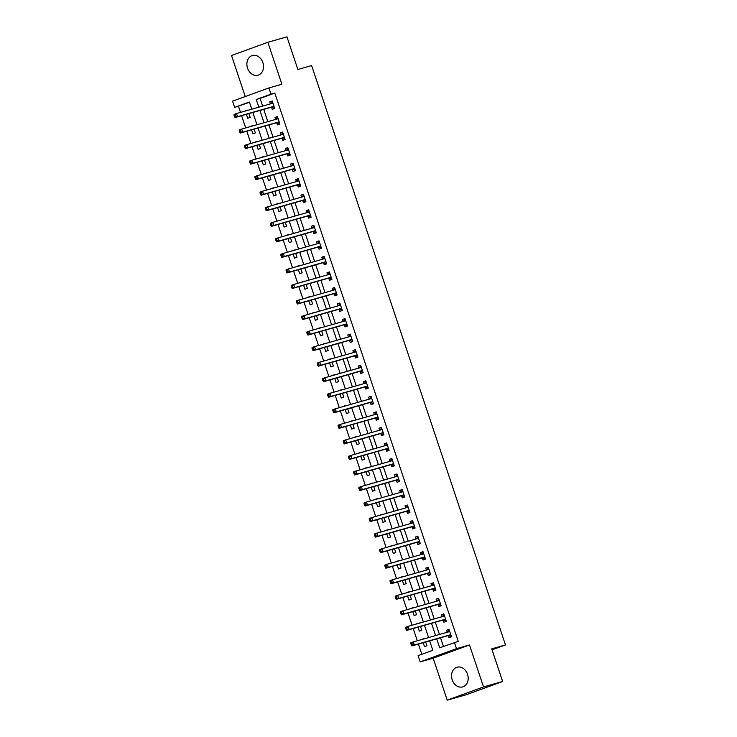 <?xml version="1.0" encoding="UTF-8"?>
<svg xmlns="http://www.w3.org/2000/svg" width="737" height="737" viewBox="0 0 737 737"><rect width="100%" height="100%" fill="white"/><g stroke="black" fill="none" stroke-linecap="round" stroke-linejoin="round"><path stroke-width="1.11" d="M247.54 68.163A10.235 8.144 -105.9 0 0 257.996 75.211A10.235 8.144 -105.9 0 0 262.86 62.581A10.235 8.144 -105.9 0 0 252.395 55.533A10.235 8.144 -105.9 0 0 247.54 68.163M452.205 679.855A10.235 8.144 -105.9 0 0 462.67 686.902A10.235 8.144 -105.9 0 0 467.525 674.272A10.235 8.144 -105.9 0 0 457.069 667.215A10.235 8.144 -105.9 0 0 452.205 679.855M249.475 102.296L234.652 107.39L232.57 101.172L268.904 87.943L270.976 94.161L256.255 99.523L258.816 107.178M492.049 649.822L505.481 644.939L311.622 65.575L297.868 69.49L286.951 36.85L267.853 42.285L231.519 55.515L245.255 96.556M505.481 644.939L491.726 648.846L502.643 681.485L466.318 694.715L447.212 700.15L483.536 686.921L469.497 644.958L456.507 648.652L420.182 661.881L418.109 655.672L432.831 650.301L429.671 640.858M469.497 644.958L433.172 658.187L447.212 700.15M433.172 658.187L420.182 661.881M238.475 106.303L240.511 112.392M241.607 115.672L245.707 127.934M246.812 131.214L250.912 143.466M252.008 146.755L256.108 159.008M257.213 162.297L261.313 174.549M262.409 177.838L266.508 190.091M267.605 193.38L271.713 205.632M272.81 208.921L276.909 221.174M278.006 224.463L282.105 236.715M283.211 240.004L287.31 252.257M288.407 255.546L292.506 267.798M293.612 271.087L297.711 283.34M298.807 286.629L302.907 298.881M304.012 302.17L308.112 314.423M309.208 317.702L313.308 329.964M314.404 333.244L318.504 345.506M319.609 348.785L323.709 361.038M324.805 364.327L328.905 376.579M330.01 379.868L334.11 392.121M335.206 395.41L339.306 407.662M340.411 410.951L344.511 423.204M345.607 426.493L349.707 438.745M350.812 442.034L354.912 454.287M356.008 457.576L360.107 469.828M361.204 473.117L365.303 485.37M366.409 488.659L370.508 500.911M371.605 504.2L375.704 516.453M376.81 519.742L380.909 531.994M382.006 535.283L386.105 547.536M387.211 550.815L391.31 563.077M392.406 566.357L396.506 578.619M397.602 581.898L401.711 594.151M402.807 597.44L406.907 609.692M408.003 612.981L412.103 625.234M413.208 628.523L417.308 640.775M418.404 644.064L421.831 654.309M502.643 681.485L483.536 686.921M423.185 642.701L424.512 646.671L426.963 645.778L425.7 641.991M424.595 638.703L422.08 639.421M417.98 627.169L419.307 631.13L421.767 630.236L420.495 626.45M419.399 623.161L416.884 623.88M412.784 611.627L414.111 615.588L416.562 614.695L415.3 610.909M414.194 607.62L411.688 608.338M407.579 596.086L408.906 600.047L411.366 599.153L410.094 595.367M408.998 592.078L406.483 592.797M402.384 580.544L403.71 584.505L406.161 583.612L404.899 579.826M403.802 576.537L401.287 577.255M397.188 565.003L398.505 568.964L400.965 568.07L399.694 564.284M398.597 560.995L396.082 561.714M391.983 549.461L393.309 553.423L395.76 552.529L394.498 548.743M393.401 545.454L390.886 546.172M386.787 533.92L388.113 537.881L390.564 536.987L389.302 533.201M388.196 529.921L385.681 530.631M381.582 518.378L382.908 522.34L385.368 521.446L384.097 517.66M383 514.38L380.485 515.089M376.386 502.837L377.712 506.798L380.163 505.904L378.901 502.118M377.795 498.838L375.28 499.548M371.181 487.295L372.507 491.257L374.967 490.363L373.696 486.586M372.6 483.297L370.085 484.006M365.985 471.754L367.312 475.715L369.762 474.821L368.5 471.044M367.394 467.755L364.889 468.465M360.78 456.212L362.107 460.174L364.566 459.28L363.295 455.503M362.199 452.214L359.684 452.933M355.584 440.671L356.911 444.632L359.361 443.738L358.099 439.961M357.003 436.673L354.488 437.391M350.388 425.129L351.715 429.1L354.165 428.197L352.903 424.42M351.798 421.131L349.283 421.85M345.183 409.597L346.51 413.558L348.97 412.665L347.698 408.878M346.602 405.59L344.087 406.308M339.987 394.055L341.314 398.017L343.764 397.123L342.502 393.337M341.397 390.048L338.882 390.767M334.782 378.514L336.109 382.475L338.569 381.582L337.297 377.795M336.201 374.507L333.686 375.225M329.586 362.973L330.913 366.934L333.364 366.04L332.101 362.254M330.996 358.965L328.481 359.684M324.381 347.431L325.708 351.392L328.168 350.499L326.896 346.712M325.8 343.424L323.285 344.142M319.185 331.89L320.512 335.851L322.963 334.957L321.7 331.171M320.604 327.882L318.089 328.601M313.99 316.348L315.307 320.309L317.767 319.416L316.495 315.629M315.399 312.35L312.884 313.059M308.785 300.807L310.111 304.768L312.562 303.874L311.3 300.088M310.203 296.808L307.688 297.518M303.589 285.265L304.915 289.226L307.366 288.333L306.104 284.546M304.998 281.267L302.483 281.976M298.384 269.724L299.71 273.685L302.17 272.791L300.899 269.005M299.802 265.725L297.287 266.435M293.188 254.182L294.514 258.143L296.965 257.25L295.703 253.473M294.597 250.184L292.082 250.893M287.983 238.641L289.309 242.602L291.769 241.708L290.498 237.931M289.401 234.642L286.886 235.361M282.787 223.099L284.113 227.06L286.564 226.167L285.302 222.39M284.196 219.101L281.691 219.819M277.582 207.558L278.908 211.519L281.368 210.625L280.097 206.848M279.001 203.559L276.486 204.278M272.386 192.016L273.713 195.987L276.163 195.093L274.901 191.307M273.805 188.018L271.29 188.736M267.19 176.484L268.508 180.445L270.967 179.552L269.705 175.765M268.6 172.476L266.085 173.195M261.985 160.942L263.312 164.904L265.762 164.01L264.5 160.224M263.404 156.935L260.889 157.654M256.789 145.401L258.116 149.362L260.566 148.469L259.304 144.682M258.199 141.393L255.684 142.112M251.584 129.859L252.911 133.821L255.37 132.927L254.099 129.141M253.003 125.852L250.488 126.571M246.388 114.318L247.715 118.279L250.165 117.386L248.903 113.599M247.798 110.31L245.283 111.029M436.709 638.859L439.703 647.805L458.248 641.356L274.8 93.074L260.069 98.436L262.639 106.091M263.735 109.38L267.835 121.633M268.931 124.921L273.031 137.174M274.136 140.463L278.236 152.716M279.332 156.004L283.432 168.257M284.537 171.546L288.637 183.799M289.733 187.087L293.833 199.34M294.938 202.629L299.038 214.882M300.134 218.17L304.234 230.423M305.33 233.712L309.439 245.965M310.535 249.244L314.635 261.506M315.731 264.786L319.83 277.048M320.936 280.327L325.035 292.58M326.132 295.869L330.231 308.121M331.337 311.41L335.436 323.663M336.533 326.952L340.632 339.204M341.738 342.493L345.837 354.746M346.934 358.035L351.033 370.287M352.129 373.576L356.238 385.829M357.334 389.118L361.434 401.37M362.53 404.659L366.63 416.912M367.735 420.201L371.835 432.453M372.931 435.742L377.031 447.995M378.136 451.284L382.236 463.536M383.332 466.816L387.432 479.078M388.537 482.357L392.637 494.619M393.733 497.899L397.833 510.151M398.929 513.44L403.028 525.693M404.134 528.982L408.234 541.234M409.33 544.523L413.429 556.776M414.535 560.065L418.634 572.317M419.731 575.606L423.83 587.859M424.936 591.148L429.035 603.4M430.132 606.689L434.231 618.942M435.327 622.231L439.436 634.483M440.533 637.772L443.434 646.441M448.382 635.709L449.054 637.726L451.505 636.832L449.008 629.37L446.558 630.264L447.23 632.263M443.177 620.167L443.858 622.185L446.309 621.291L443.812 613.829L441.362 614.732L442.025 616.722M437.981 604.626L438.653 606.643L441.113 605.75L438.616 598.297L436.157 599.19L436.829 601.18M432.776 589.084L433.457 591.102L435.908 590.208L433.411 582.755L430.961 583.649L431.624 585.639M427.58 573.543L428.252 575.56L430.712 574.667L428.215 567.214L425.756 568.107L426.428 570.106M422.375 558.001L423.056 560.028L425.507 559.125L423.01 551.672L420.56 552.566L421.223 554.565M417.179 542.46L417.851 544.486L420.311 543.593L417.815 536.131L415.355 537.024L416.027 539.023M411.974 526.918L412.656 528.945L415.106 528.051L412.609 520.589L410.159 521.483L410.831 523.482M406.778 511.377L407.45 513.403L409.91 512.51L407.414 505.048L404.963 505.941L405.626 507.94M401.582 495.835L402.255 497.862L404.705 496.968L402.218 489.506L399.758 490.4L400.431 492.399M396.377 480.294L397.059 482.32L399.509 481.427L397.013 473.965L394.562 474.858L395.225 476.857M391.181 464.752L391.854 466.779L394.313 465.885L391.817 458.423L389.357 459.317L390.03 461.316M385.976 449.211L386.658 451.237L389.108 450.344L386.612 442.882L384.161 443.775L384.825 445.774M380.78 433.678L381.453 435.696L383.913 434.802L381.416 427.34L378.956 428.234L379.629 430.233L381.674 428.114M375.575 418.137L376.257 420.154L378.707 419.261L376.211 411.799L373.76 412.692L374.424 414.691M370.379 402.595L371.052 404.613L373.512 403.719L371.015 396.257L368.555 397.151L369.228 399.15M365.183 387.054L365.856 389.072L368.307 388.178L365.81 380.725L363.359 381.619L364.032 383.608M359.978 371.512L360.66 373.53L363.111 372.636L360.614 365.183L358.164 366.077L358.827 368.067M354.783 355.971L355.455 357.989L357.915 357.095L355.418 349.642L352.959 350.536L353.631 352.526M349.578 340.43L350.259 342.447L352.71 341.553L350.213 334.101L347.763 334.994L348.426 336.993M344.382 324.888L345.054 326.915L347.514 326.021L345.017 318.559L342.558 319.453L343.23 321.452M339.177 309.347L339.858 311.373L342.309 310.48L339.812 303.018L337.362 303.911L338.025 305.91M333.981 293.805L334.653 295.832L337.113 294.938L334.616 287.476L332.157 288.37L332.829 290.369L334.874 288.25M328.776 278.264L329.457 280.29L331.908 279.397L329.411 271.935L326.961 272.828L327.624 274.827M323.58 262.722L324.252 264.749L326.712 263.855L324.216 256.393L321.765 257.287L322.428 259.286M318.384 247.181L319.057 249.207L321.507 248.314L319.02 240.852L316.56 241.745L317.232 243.744M313.179 231.639L313.861 233.666L316.311 232.772L313.815 225.31L311.364 226.204L312.027 228.203M307.983 216.107L308.656 218.124L311.115 217.231L308.619 209.769L306.159 210.662L306.832 212.661M302.778 200.565L303.46 202.583L305.91 201.689L303.414 194.227L300.963 195.121L301.626 197.12M297.582 185.024L298.255 187.041L300.714 186.148L298.218 178.686L295.758 179.579L296.431 181.578M292.377 169.482L293.059 171.5L295.509 170.606L293.013 163.144L290.562 164.047L291.226 166.037M287.181 153.941L287.854 155.958L290.314 155.065L287.817 147.612L285.357 148.505L286.03 150.495L288.075 148.386M281.976 138.399L282.658 140.417L285.108 139.523L282.612 132.07L280.161 132.964L280.834 134.954M276.78 122.858L277.453 124.875L279.913 123.982L277.416 116.529L274.965 117.423L275.629 119.422M271.584 107.316L272.257 109.343L274.708 108.44L272.22 100.987L269.76 101.881L270.433 103.88M268.904 87.943L281.893 84.248L267.853 42.285M274.8 93.074L270.976 94.161M454.434 642.443L456.507 648.652M251.778 109.187L249.382 102.028L234.652 107.39M428.575 637.569L424.475 625.317M423.37 622.028L419.27 609.775M418.174 606.487L414.074 594.234M412.969 590.954L408.869 578.692M407.773 575.413L403.673 563.151M402.568 559.871L398.468 547.619M397.372 544.33L393.272 532.077M392.176 528.788L388.077 516.536M386.971 513.247L382.872 500.994M381.775 497.705L377.676 485.453M376.57 482.164L372.471 469.911M371.374 466.622L367.275 454.37M366.169 451.081L362.07 438.828M360.973 435.539L356.874 423.287M355.778 419.998L351.669 407.745M350.572 404.456L346.473 392.204M345.377 388.915L341.277 376.662M340.172 373.383L336.072 361.121M334.976 357.841L330.876 345.579M329.771 342.3L325.671 330.047M324.575 326.758L320.475 314.506M319.37 311.217L315.27 298.964M314.174 295.675L310.074 283.423M308.978 280.134L304.869 267.881M303.773 264.592L299.673 252.34M298.577 249.051L294.478 236.798M293.372 233.509L289.272 221.257M288.176 217.968L284.077 205.715M282.971 202.426L278.872 190.174M277.775 186.885L273.676 174.632M272.57 171.343L268.471 159.091M267.374 155.802L263.275 143.549M262.179 140.27L258.079 128.008M256.973 124.728L252.874 112.466M259.912 110.467L264.012 122.72M265.117 126.009L269.217 138.261M270.313 141.55L274.413 153.803M275.518 157.092L279.618 169.344M280.714 172.633L284.814 184.886M285.91 188.175L290.019 200.427M291.115 203.716L295.215 215.969M296.311 219.257L300.41 231.51M301.516 234.79L305.615 247.052M306.712 250.331L310.811 262.593M311.917 265.873L316.016 278.135M317.113 281.414L321.212 293.667M322.318 296.956L326.417 309.208M327.514 312.497L331.613 324.75M332.709 328.039L336.809 340.291M337.915 343.58L342.014 355.833M343.11 359.122L347.21 371.374M348.315 374.663L352.415 386.916M353.511 390.205L357.611 402.457M358.716 405.746L362.816 417.999M363.912 421.288L368.012 433.54M369.108 436.829L373.217 449.082M374.313 452.371L378.413 464.623M379.509 467.903L383.608 480.165M384.714 483.444L388.814 495.706M389.91 498.986L394.009 511.238M395.115 514.527L399.214 526.78M400.311 530.069L404.41 542.321M405.516 545.61L409.615 557.863M410.712 561.152L414.811 573.404M415.908 576.693L420.016 588.946M421.113 592.235L425.212 604.487M426.308 607.776L430.408 620.029M431.513 623.318L435.613 635.57M260.069 98.436L256.255 99.523M449.073 629.555L446.558 630.264M424.53 638.491L422.015 639.209M247.733 110.108L245.218 110.817M252.929 125.64L250.414 126.359M258.134 141.182L255.619 141.9M263.33 156.723L260.815 157.442M268.526 172.265L266.02 172.983M273.731 187.806L271.216 188.525M278.927 203.348L276.412 204.066M284.132 218.889L281.617 219.608M289.328 234.43L286.813 235.149M294.533 249.972L292.018 250.691M299.729 265.513L297.214 266.223M304.934 281.055L302.419 281.764M310.13 296.596L307.615 297.306M315.325 312.138L312.82 312.847M320.531 327.679L318.015 328.389M325.726 343.212L323.211 343.93M330.931 358.753L328.416 359.472M336.127 374.295L333.612 375.013M341.332 389.836L338.817 390.555M346.528 405.378L344.013 406.096M351.724 420.919L349.218 421.638M356.929 436.461L354.414 437.179M362.125 452.002L359.61 452.721M367.33 467.544L364.815 468.262M372.526 483.085L370.011 483.804M377.731 498.627L375.216 499.336M382.927 514.168L380.412 514.877M388.132 529.71L385.617 530.419M393.328 545.251L390.813 545.96M398.524 560.793L396.018 561.502M403.729 576.325L401.214 577.043M408.924 591.866L406.409 592.585M414.13 607.408L411.615 608.126M419.325 622.949L416.81 623.668M443.877 614.013L441.362 614.732M438.672 598.472L436.157 599.19M433.476 582.93L430.961 583.649M428.271 567.389L425.756 568.107M423.075 551.847L420.56 552.566M417.87 536.306L415.355 537.024M412.674 520.764L410.159 521.483M407.469 505.223L404.963 505.941M402.273 489.681L399.758 490.4M397.077 474.14L394.562 474.858M391.872 458.607L389.357 459.317M386.676 443.066L384.161 443.775M381.471 427.524L378.956 428.234M376.275 411.983L373.76 412.692M371.07 396.442L368.555 397.151M365.874 380.9L363.359 381.619M360.679 365.359L358.164 366.077M355.474 349.817L352.959 350.536M350.278 334.276L347.763 334.994M345.073 318.734L342.558 319.453M339.877 303.193L337.362 303.911M334.672 287.651L332.157 288.37M329.476 272.11L326.961 272.828M324.271 256.568L321.765 257.287M319.075 241.036L316.56 241.745M313.879 225.494L311.364 226.204M308.674 209.953L306.159 210.662M303.478 194.411L300.963 195.121M298.273 178.87L295.758 179.579M293.077 163.328L290.562 164.047M287.872 147.787L285.357 148.505M282.676 132.245L280.161 132.964M277.471 116.704L274.965 117.423M272.275 101.162L269.76 101.881M447.267 632.254L449.275 630.144M410.896 643.76L411.31 645.004L412.287 644.645L411.872 643.401L410.896 643.76L410.841 642.811L413.291 641.918L449.358 631.655A1.308 0.792 70 0 0 449.395 631.646A1.308 0.792 70 0 0 449.616 631.489L449.69 631.397M411.872 643.401L413.291 641.918L414.332 645.032L411.882 645.925L447.939 635.663A1.308 0.792 70 0 1 448.262 635.672L450.989 636.501M450.832 634.815L450.712 634.778A1.308 0.792 70 0 0 450.399 634.769L414.332 645.032L412.287 644.645M411.31 645.004L411.882 645.925M445.784 620.959L443.057 620.13A1.308 0.792 70 0 0 442.744 620.121L406.677 630.384L409.136 629.49L408.095 626.376L444.162 616.114A1.308 0.792 70 0 0 444.19 616.104A1.308 0.792 70 0 0 444.411 615.948L444.494 615.856M442.062 616.712L444.07 614.603M445.636 619.273L445.517 619.237A1.308 0.792 70 0 0 445.194 619.227L409.136 629.49L407.091 629.103L406.677 627.86L405.691 628.219L406.105 629.462L407.091 629.103M405.691 628.219L405.636 627.27L408.095 626.376L406.677 627.86M406.105 629.462L406.677 630.384M436.866 601.171L438.874 599.07M400.495 612.677L400.91 613.921L401.895 613.562L401.472 612.318L400.495 612.677L400.44 611.728L402.89 610.835L438.957 600.581A1.308 0.792 70 0 0 438.994 600.563A1.308 0.792 70 0 0 439.215 600.406L439.289 600.314M401.472 612.318L402.89 610.835L403.931 613.949L401.481 614.842L437.548 604.58A1.308 0.792 70 0 1 437.861 604.589L440.588 605.418M440.431 603.732L440.311 603.695A1.308 0.792 70 0 0 439.998 603.686L403.931 613.949L401.895 613.562M400.91 613.921L401.481 614.842M431.661 585.629L433.669 583.529M395.29 597.136L395.714 598.38L396.69 598.02L396.276 596.777L395.29 597.136L395.235 596.187L397.694 595.293L433.761 585.04A1.308 0.792 70 0 0 433.789 585.021A1.308 0.792 70 0 0 434.01 584.865L434.093 584.773M396.276 596.777L397.694 595.293L398.735 598.407L396.276 599.301L432.343 589.038A1.308 0.792 70 0 1 432.656 589.047L435.383 589.876M435.235 588.19L435.116 588.154A1.308 0.792 70 0 0 434.802 588.144L398.735 598.407L396.69 598.02M395.714 598.38L396.276 599.301M430.187 574.335L427.46 573.506A1.308 0.792 70 0 0 427.147 573.497L391.08 583.759L393.53 582.866L392.489 579.752L428.556 569.498A1.308 0.792 70 0 0 428.593 569.48A1.308 0.792 70 0 0 428.814 569.323L428.888 569.231M426.465 570.088L428.473 567.987M430.03 572.649L429.911 572.612A1.308 0.792 70 0 0 429.597 572.603L393.53 582.866L391.494 582.479L391.08 581.235L390.094 581.594L390.509 582.838L391.494 582.479M390.094 581.594L390.039 580.655L392.489 579.752L391.08 581.235M390.509 582.838L391.08 583.759M421.269 554.546L423.268 552.446M384.898 566.053L385.313 567.297L386.289 566.946L385.875 565.703L384.898 566.053L384.843 565.113L387.293 564.22L423.36 553.957A1.308 0.792 70 0 0 423.388 553.948A1.308 0.792 70 0 0 423.618 553.782L423.692 553.69M385.875 565.703L387.293 564.22L388.335 567.324L385.875 568.218L421.942 557.955A1.308 0.792 70 0 1 422.264 557.964L424.982 558.793M424.834 557.108L424.715 557.071A1.308 0.792 70 0 0 424.401 557.061L388.335 567.324L386.289 566.946M385.313 567.297L385.875 568.218M416.064 539.005L418.072 536.904M379.693 550.511L380.108 551.755L381.093 551.405L380.679 550.161L379.693 550.511L379.638 549.572L382.098 548.678L418.155 538.415A1.308 0.792 70 0 0 418.192 538.406A1.308 0.792 70 0 0 418.413 538.24L418.487 538.148M380.679 550.161L382.098 548.678L383.129 551.783L380.679 552.676L416.746 542.414A1.308 0.792 70 0 1 417.059 542.423L419.786 543.252M419.629 541.566L419.519 541.529A1.308 0.792 70 0 0 419.196 541.52L383.129 551.783L381.093 551.405M380.108 551.755L380.679 552.676M410.868 523.473L412.877 521.363M374.497 534.979L374.912 536.214L375.888 535.863L375.474 534.62L374.497 534.979L374.442 534.03L376.893 533.137L412.96 522.874A1.308 0.792 70 0 0 412.996 522.865A1.308 0.792 70 0 0 413.217 522.699L413.291 522.607M375.474 534.62L376.893 533.137L377.934 536.241L375.483 537.135L411.541 526.872A1.308 0.792 70 0 1 411.863 526.881L414.59 527.71M414.434 526.025L414.314 525.988A1.308 0.792 70 0 0 414.001 525.978L377.934 536.241L375.888 535.863M374.912 536.214L375.483 537.135M405.663 507.931L407.672 505.822M369.292 519.438L369.707 520.681L370.693 520.322L370.278 519.078L369.292 519.438L369.237 518.489L371.697 517.595L407.764 507.332A1.308 0.792 70 0 0 407.791 507.323A1.308 0.792 70 0 0 408.012 507.157L408.086 507.065M370.278 519.078L371.697 517.595L372.738 520.7L370.278 521.593L406.345 511.331A1.308 0.792 70 0 1 406.658 511.34L409.385 512.169M409.228 510.483L409.118 510.446A1.308 0.792 70 0 0 408.795 510.437L372.738 520.7L370.693 520.322M369.707 520.681L370.278 521.593M404.189 496.627L401.462 495.798A1.308 0.792 70 0 0 401.149 495.789L365.082 506.052L367.533 505.158L366.492 502.054L402.559 491.791A1.308 0.792 70 0 0 402.595 491.782A1.308 0.792 70 0 0 402.817 491.616L402.89 491.533M400.467 492.39L402.476 490.28M404.033 494.942L403.913 494.905A1.308 0.792 70 0 0 403.6 494.896L367.533 505.158L365.488 504.781L365.073 503.537L364.096 503.896L364.511 505.14L365.488 504.781M364.096 503.896L364.041 502.947L366.492 502.054L365.073 503.537M364.511 505.14L365.082 506.052M395.262 476.848L397.271 474.739M358.891 488.355L359.306 489.598L360.292 489.239L359.877 487.995L358.891 488.355L358.836 487.406L361.296 486.512L397.363 476.249A1.308 0.792 70 0 0 397.39 476.24A1.308 0.792 70 0 0 397.612 476.084L397.694 475.991M359.877 487.995L361.296 486.512L362.337 489.617L359.877 490.51L395.944 480.248A1.308 0.792 70 0 1 396.257 480.257L398.984 481.086M398.837 479.4L398.717 479.363A1.308 0.792 70 0 0 398.404 479.354L362.337 489.617L360.292 489.239M359.306 489.598L359.877 490.51M390.066 461.307L392.075 459.197M353.696 472.813L354.11 474.057L355.096 473.698L354.672 472.454L353.696 472.813L353.64 471.864L356.091 470.971L392.158 460.708A1.308 0.792 70 0 0 392.195 460.699A1.308 0.792 70 0 0 392.416 460.542L392.489 460.45M354.672 472.454L356.091 470.971L357.132 474.075L354.681 474.969L390.748 464.715A1.308 0.792 70 0 1 391.061 464.725L393.788 465.544M393.632 463.859L393.512 463.822A1.308 0.792 70 0 0 393.199 463.822L357.132 474.075L355.096 473.698M354.11 474.057L354.681 474.969M388.583 450.003L385.856 449.183A1.308 0.792 70 0 0 385.543 449.174L349.476 459.427L351.936 458.534L350.895 455.429L386.962 445.166A1.308 0.792 70 0 0 386.989 445.157A1.308 0.792 70 0 0 387.211 445.001L387.293 444.908M384.871 445.765L386.87 443.656M388.436 448.317L388.316 448.289A1.308 0.792 70 0 0 388.003 448.28L351.936 458.534L349.891 458.156L349.476 456.912L348.49 457.272L348.914 458.515L349.891 458.156M348.49 457.272L348.435 456.323L350.895 455.429L349.476 456.912M348.914 458.515L349.476 459.427M343.295 441.73L343.709 442.974L344.695 442.615L344.28 441.371L343.295 441.73L343.239 440.781L345.69 439.888L381.757 429.625A1.308 0.792 70 0 0 381.794 429.616A1.308 0.792 70 0 0 382.015 429.459L382.088 429.367M344.28 441.371L345.69 439.888L346.731 442.992L344.28 443.895L380.347 433.632A1.308 0.792 70 0 1 380.661 433.642L383.387 434.471M383.231 432.776L383.111 432.748A1.308 0.792 70 0 0 382.798 432.739L346.731 442.992L344.695 442.615M343.709 442.974L344.28 443.895M378.182 418.929L375.465 418.1A1.308 0.792 70 0 0 375.142 418.091L339.075 428.354L341.535 427.46L340.494 424.346L376.561 414.083A1.308 0.792 70 0 0 376.589 414.074A1.308 0.792 70 0 0 376.819 413.918L376.893 413.825M374.47 414.682L376.469 412.573M378.035 417.243L377.915 417.206A1.308 0.792 70 0 0 377.602 417.197L341.535 427.46L339.49 427.073L339.075 425.829L338.099 426.189L338.513 427.432L339.49 427.073M338.099 426.189L338.043 425.24L340.494 424.346L339.075 425.829M338.513 427.432L339.075 428.354M369.265 399.141L371.273 397.031M332.894 410.647L333.308 411.891L334.294 411.532L333.879 410.288L332.894 410.647L332.838 409.698L335.298 408.805L371.356 398.542A1.308 0.792 70 0 0 371.393 398.533A1.308 0.792 70 0 0 371.614 398.376L371.688 398.284M333.879 410.288L335.298 408.805L336.33 411.919L333.879 412.812L369.946 402.549A1.308 0.792 70 0 1 370.26 402.559L372.986 403.388M372.83 401.702L372.719 401.665A1.308 0.792 70 0 0 372.397 401.656L336.33 411.919L334.294 411.532M333.308 411.891L333.879 412.812M364.069 383.599L366.077 381.49M327.698 395.106L328.112 396.349L329.089 395.99L328.674 394.746L327.698 395.106L327.643 394.157L330.093 393.263L366.16 383A1.308 0.792 70 0 0 366.197 382.991A1.308 0.792 70 0 0 366.418 382.835L366.492 382.743M328.674 394.746L330.093 393.263L331.134 396.377L328.684 397.271L364.741 387.008A1.308 0.792 70 0 1 365.064 387.017L367.791 387.846M367.634 386.16L367.514 386.124A1.308 0.792 70 0 0 367.201 386.114L331.134 396.377L329.089 395.99M328.112 396.349L328.684 397.271M362.586 372.305L359.859 371.476A1.308 0.792 70 0 0 359.545 371.466L323.479 381.729L325.938 380.836L324.897 377.722L360.964 367.468A1.308 0.792 70 0 0 360.992 367.45A1.308 0.792 70 0 0 361.213 367.293L361.287 367.201M358.864 368.058L360.872 365.957M362.429 370.619L362.318 370.582A1.308 0.792 70 0 0 361.996 370.573L325.938 380.836L323.893 380.449L323.479 379.205L322.493 379.564L322.907 380.808L323.893 380.449M322.493 379.564L322.438 378.615L324.897 377.722L323.479 379.205M322.907 380.808L323.479 381.729M353.668 352.516L355.676 350.416M317.297 364.023L317.711 365.266L318.697 364.907L318.273 363.663L317.297 364.023L317.242 363.074L319.692 362.18L355.759 351.927A1.308 0.792 70 0 0 355.796 351.908A1.308 0.792 70 0 0 356.017 351.752L356.091 351.66M318.273 363.663L319.692 362.18L320.733 365.294L318.283 366.188L354.35 355.925A1.308 0.792 70 0 1 354.663 355.934L357.39 356.763M357.233 355.077L357.113 355.041A1.308 0.792 70 0 0 356.8 355.031L320.733 365.294L318.697 364.907M317.711 365.266L318.283 366.188M352.185 341.222L349.458 340.393A1.308 0.792 70 0 0 349.145 340.383L313.078 350.646L315.537 349.753L314.496 346.648L350.563 336.385A1.308 0.792 70 0 0 350.591 336.376A1.308 0.792 70 0 0 350.812 336.21L350.895 336.118M348.463 336.975L350.471 334.874M352.037 339.536L351.918 339.499A1.308 0.792 70 0 0 351.604 339.49L315.537 349.753L313.492 349.366L313.078 348.131L312.092 348.481L312.516 349.725L313.492 349.366M312.092 348.481L312.037 347.542L314.496 346.648L313.078 348.131M312.516 349.725L313.078 350.646M346.989 325.68L344.262 324.851A1.308 0.792 70 0 0 343.949 324.842L307.882 335.105L310.332 334.211L309.291 331.106L345.358 320.844A1.308 0.792 70 0 0 345.395 320.835A1.308 0.792 70 0 0 345.616 320.669L345.69 320.577M343.267 321.433L345.275 319.333M346.832 323.994L346.712 323.958A1.308 0.792 70 0 0 346.399 323.948L310.332 334.211L308.296 333.833L307.882 332.59L306.896 332.94L307.311 334.183L308.296 333.833M306.896 332.94L306.841 332L309.291 331.106L307.882 332.59M307.311 334.183L307.882 335.105M338.071 305.892L340.07 303.791M301.691 317.398L302.115 318.642L303.091 318.292L302.677 317.048L301.691 317.398L301.645 316.459L304.095 315.565L340.162 305.302A1.308 0.792 70 0 0 340.19 305.293A1.308 0.792 70 0 0 340.42 305.127L340.494 305.035M302.677 317.048L304.095 315.565L305.136 318.67L302.677 319.563L338.744 309.3A1.308 0.792 70 0 1 339.057 309.31L341.784 310.139M341.636 308.453L341.517 308.416A1.308 0.792 70 0 0 341.203 308.407L305.136 318.67L303.091 318.292M302.115 318.642L302.677 319.563M336.588 294.597L333.861 293.768A1.308 0.792 70 0 0 333.548 293.759L297.481 304.022L299.931 303.128L298.9 300.023L334.957 289.761A1.308 0.792 70 0 0 334.994 289.752A1.308 0.792 70 0 0 335.215 289.586L335.289 289.494M336.431 292.911L336.312 292.875A1.308 0.792 70 0 0 335.998 292.865L299.931 303.128L297.895 302.75L297.481 301.507L296.495 301.866L296.91 303.1L297.895 302.75M296.495 301.866L296.44 300.917L298.9 300.023L297.481 301.507M296.91 303.1L297.481 304.022M327.67 274.818L329.669 272.708M291.299 286.325L291.714 287.568L292.69 287.209L292.276 285.965L291.299 286.325L291.244 285.376L293.695 284.482L329.761 274.219A1.308 0.792 70 0 0 329.798 274.21A1.308 0.792 70 0 0 330.019 274.044L330.093 273.961M292.276 285.965L293.695 284.482L294.736 287.587L292.285 288.48L328.343 278.218A1.308 0.792 70 0 1 328.665 278.227L331.392 279.056M331.235 277.37L331.116 277.333A1.308 0.792 70 0 0 330.802 277.324L294.736 287.587L292.69 287.209M291.714 287.568L292.285 288.48M322.465 259.277L324.473 257.167M286.094 270.783L286.509 272.027L287.494 271.667L287.08 270.424L286.094 270.783L286.039 269.834L288.499 268.941L324.556 258.678A1.308 0.792 70 0 0 324.593 258.669A1.308 0.792 70 0 0 324.814 258.503L324.888 258.42M287.08 270.424L288.499 268.941L289.54 272.045L287.08 272.939L323.147 262.676A1.308 0.792 70 0 1 323.46 262.685L326.187 263.514M326.03 261.828L325.92 261.792A1.308 0.792 70 0 0 325.597 261.782L289.54 272.045L287.494 271.667M286.509 272.027L287.08 272.939M317.269 243.735L319.278 241.625M280.898 255.242L281.313 256.485L282.289 256.126L281.875 254.882L280.898 255.242L280.843 254.293L283.294 253.399L319.361 243.136A1.308 0.792 70 0 0 319.397 243.127A1.308 0.792 70 0 0 319.618 242.97L319.692 242.878M281.875 254.882L283.294 253.399L284.335 256.504L281.884 257.397L317.951 247.144A1.308 0.792 70 0 1 318.264 247.144L320.991 247.973M320.835 246.287L320.715 246.25A1.308 0.792 70 0 0 320.402 246.241L284.335 256.504L282.289 256.126M281.313 256.485L281.884 257.397M312.064 228.194L314.073 226.084M275.693 239.7L276.108 240.944L277.094 240.584L276.679 239.341L275.693 239.7L275.638 238.751L278.098 237.858L314.165 227.595A1.308 0.792 70 0 0 314.192 227.586A1.308 0.792 70 0 0 314.413 227.429L314.496 227.337M276.679 239.341L278.098 237.858L279.139 240.962L276.679 241.856L312.746 231.602A1.308 0.792 70 0 1 313.059 231.611L315.786 232.431M315.639 230.745L315.519 230.718A1.308 0.792 70 0 0 315.206 230.709L279.139 240.962L277.094 240.584M276.108 240.944L276.679 241.856M310.59 216.89L307.863 216.07A1.308 0.792 70 0 0 307.55 216.061L271.483 226.314L273.934 225.421L272.893 222.316L308.96 212.053A1.308 0.792 70 0 0 308.996 212.044A1.308 0.792 70 0 0 309.218 211.888L309.291 211.795M306.868 212.652L308.877 210.542M310.434 215.204L310.314 215.176A1.308 0.792 70 0 0 310.001 215.167L273.934 225.421L271.898 225.043L271.474 223.799L270.497 224.159L270.912 225.402L271.898 225.043M270.497 224.159L270.442 223.21L272.893 222.316L271.474 223.799M270.912 225.402L271.483 226.314M301.663 197.111L303.672 195.001M265.292 208.617L265.716 209.861L266.693 209.501L266.278 208.258L265.292 208.617L265.237 207.668L267.697 206.775L303.764 196.512A1.308 0.792 70 0 0 303.791 196.503A1.308 0.792 70 0 0 304.012 196.346L304.095 196.254M266.278 208.258L267.697 206.775L268.738 209.888L266.278 210.782L302.345 200.519A1.308 0.792 70 0 1 302.658 200.528L305.385 201.358M305.238 199.672L305.118 199.635A1.308 0.792 70 0 0 304.805 199.626L268.738 209.888L266.693 209.501M265.716 209.861L266.278 210.782M296.467 181.569L298.476 179.46M260.097 193.076L260.511 194.319L261.497 193.96L261.082 192.716L260.097 193.076L260.041 192.127L262.492 191.233L298.559 180.97A1.308 0.792 70 0 0 298.596 180.961A1.308 0.792 70 0 0 298.817 180.805L298.89 180.712M261.082 192.716L262.492 191.233L263.533 194.347L261.082 195.241L297.149 184.978A1.308 0.792 70 0 1 297.462 184.987L300.189 185.816M300.033 184.13L299.913 184.093A1.308 0.792 70 0 0 299.6 184.084L263.533 194.347L261.497 193.96M260.511 194.319L261.082 195.241M294.984 170.275L292.267 169.446A1.308 0.792 70 0 0 291.944 169.436L255.877 179.699L258.337 178.805L257.296 175.692L293.363 165.429A1.308 0.792 70 0 0 293.39 165.42A1.308 0.792 70 0 0 293.621 165.263L293.695 165.171M291.272 166.028L293.271 163.918M294.837 168.589L294.717 168.552A1.308 0.792 70 0 0 294.404 168.543L258.337 178.805L256.292 178.418L255.877 177.175L254.901 177.534L255.315 178.778L256.292 178.418M254.901 177.534L254.845 176.585L257.296 175.692L255.877 177.175M255.315 178.778L255.877 179.699M249.696 161.993L250.11 163.236L251.096 162.877L250.681 161.633L249.696 161.993L249.64 161.044L252.1 160.15L288.158 149.897A1.308 0.792 70 0 0 288.195 149.878A1.308 0.792 70 0 0 288.416 149.722L288.489 149.629M250.681 161.633L252.1 160.15L253.132 163.264L250.681 164.158L286.748 153.895A1.308 0.792 70 0 1 287.062 153.904L289.788 154.733M289.632 153.047L289.521 153.01A1.308 0.792 70 0 0 289.199 153.001L253.132 163.264L251.096 162.877M250.11 163.236L250.681 164.158M284.593 139.192L281.866 138.363A1.308 0.792 70 0 0 281.543 138.353L245.485 148.616L247.936 147.722L246.895 144.609L282.962 134.355A1.308 0.792 70 0 0 282.999 134.337A1.308 0.792 70 0 0 283.22 134.18L283.294 134.088M280.871 134.945L282.879 132.844M284.436 137.506L284.316 137.469A1.308 0.792 70 0 0 284.003 137.46L247.936 147.722L245.891 147.336L245.476 146.092L244.5 146.451L244.914 147.695L245.891 147.336M244.5 146.451L244.444 145.502L246.895 144.609L245.476 146.092M244.914 147.695L245.485 148.616M275.666 119.403L277.674 117.303M239.295 130.91L239.709 132.153L240.695 131.794L240.28 130.55L239.295 130.91L239.239 129.97L241.699 129.067L277.766 118.814A1.308 0.792 70 0 0 277.794 118.795A1.308 0.792 70 0 0 278.015 118.639L278.089 118.546M240.28 130.55L241.699 129.067L242.74 132.181L240.28 133.075L276.347 122.812A1.308 0.792 70 0 1 276.661 122.821L279.387 123.65M279.231 121.964L279.12 121.927A1.308 0.792 70 0 0 278.798 121.918L242.74 132.181L240.695 131.794M239.709 132.153L240.28 133.075M270.47 103.862L272.478 101.761M234.099 115.368L234.513 116.612L235.499 116.262L235.075 115.018L234.099 115.368L234.044 114.428L236.494 113.535L272.561 103.272A1.308 0.792 70 0 0 272.598 103.263A1.308 0.792 70 0 0 272.819 103.097L272.893 103.005M235.075 115.018L236.494 113.535L237.535 116.639L235.085 117.533L271.152 107.27A1.308 0.792 70 0 1 271.465 107.28L274.192 108.109M274.035 106.423L273.915 106.386A1.308 0.792 70 0 0 273.602 106.377L237.535 116.639L235.499 116.262M234.513 116.612L235.085 117.533M450.712 634.778L448.262 635.672M450.399 634.769L447.939 635.663M449.616 631.489L448.382 631.941M445.517 619.237L443.057 620.13M445.194 619.227L442.744 620.121M444.411 615.948L443.177 616.399M440.311 603.695L437.861 604.589M439.998 603.686L437.548 604.58M439.215 600.406L437.981 600.858M435.116 588.154L432.656 589.047M434.802 588.144L432.343 589.038M434.01 584.865L432.776 585.316M429.911 572.612L427.46 573.506M429.597 572.603L427.147 573.497M428.814 569.323L427.58 569.775M424.715 557.071L422.264 557.964M424.401 557.061L421.942 557.955M423.618 553.782L422.375 554.233M419.519 541.529L417.059 542.423M419.196 541.52L416.746 542.414M418.413 538.24L417.179 538.692M414.314 525.988L411.863 526.881M414.001 525.978L411.541 526.872M413.217 522.699L411.983 523.15M409.118 510.446L406.658 511.34M408.795 510.437L406.345 511.331M408.012 507.157L406.778 507.609M403.913 494.905L401.462 495.798M403.6 494.896L401.149 495.789M402.817 491.616L401.582 492.067M398.717 479.363L396.257 480.257M398.404 479.354L395.944 480.248M397.612 476.084L396.377 476.526M393.512 463.822L391.061 464.725M393.199 463.822L390.748 464.715M392.416 460.542L391.181 460.984M388.316 448.289L385.856 449.183M388.003 448.28L385.543 449.174M387.211 445.001L385.976 445.443M383.111 432.748L380.661 433.642M382.798 432.739L380.347 433.632M382.015 429.459L380.78 429.911M377.915 417.206L375.465 418.1M377.602 417.197L375.142 418.091M376.819 413.918L375.584 414.369M372.719 401.665L370.26 402.559M372.397 401.656L369.946 402.549M371.614 398.376L370.379 398.828M367.514 386.124L365.064 387.017M367.201 386.114L364.741 387.008M366.418 382.835L365.183 383.286M362.318 370.582L359.859 371.476M361.996 370.573L359.545 371.466M361.213 367.293L359.978 367.745M357.113 355.041L354.663 355.934M356.8 355.031L354.35 355.925M356.017 351.752L354.783 352.203M351.918 339.499L349.458 340.393M351.604 339.49L349.145 340.383M350.812 336.21L349.578 336.662M346.712 323.958L344.262 324.851M346.399 323.948L343.949 324.842M345.616 320.669L344.382 321.12M341.517 308.416L339.057 309.31M341.203 308.407L338.744 309.3M340.42 305.127L339.177 305.579M336.312 292.875L333.861 293.768M335.998 292.865L333.548 293.759M335.215 289.586L333.981 290.037M331.116 277.333L328.665 278.227M330.802 277.324L328.343 278.218M330.019 274.044L328.785 274.496M325.92 261.792L323.46 262.685M325.597 261.782L323.147 262.676M324.814 258.503L323.58 258.954M320.715 246.25L318.264 247.144M320.402 246.241L317.951 247.144M319.618 242.97L318.384 243.413M315.519 230.718L313.059 231.611M315.206 230.709L312.746 231.602M314.413 227.429L313.179 227.871M310.314 215.176L307.863 216.07M310.001 215.167L307.55 216.061M309.218 211.888L307.983 212.339M305.118 199.635L302.658 200.528M304.805 199.626L302.345 200.519M304.012 196.346L302.778 196.797M299.913 184.093L297.462 184.987M299.6 184.084L297.149 184.978M298.817 180.805L297.582 181.256M294.717 168.552L292.267 169.446M294.404 168.543L291.944 169.436M293.621 165.263L292.377 165.714M289.521 153.01L287.062 153.904M289.199 153.001L286.748 153.895M288.416 149.722L287.181 150.173M284.316 137.469L281.866 138.363M284.003 137.46L281.543 138.353M283.22 134.18L281.985 134.631M279.12 121.927L276.661 122.821M278.798 121.918L276.347 122.812M278.015 118.639L276.78 119.09M273.915 106.386L271.465 107.28M273.602 106.377L271.152 107.27M272.819 103.097L271.584 103.549"/></g></svg>
